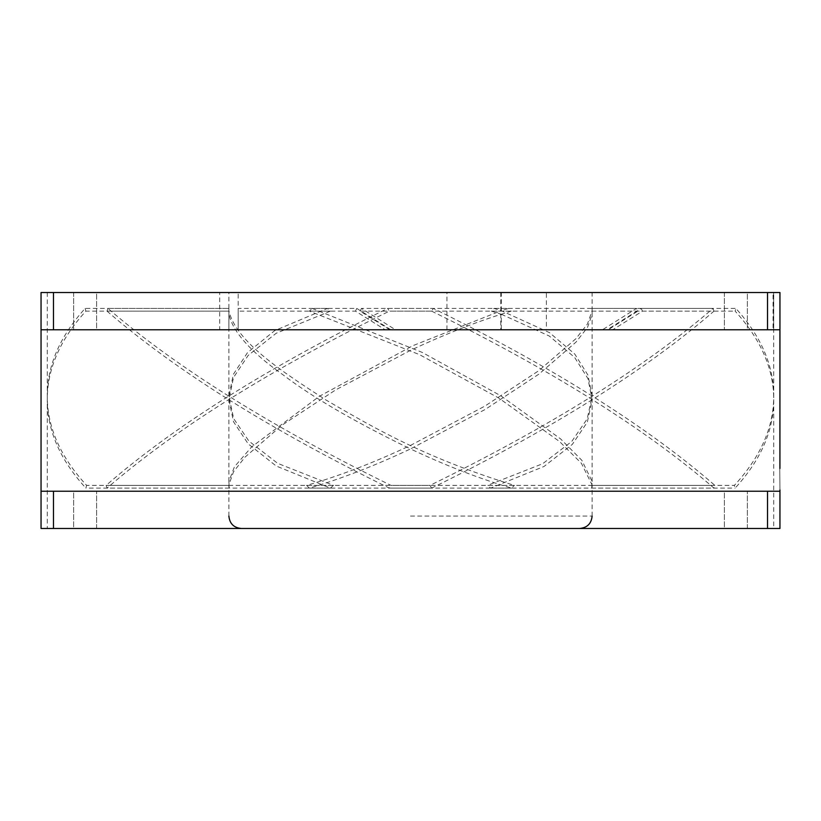 <?xml version="1.0" encoding="UTF-8"?>
<svg xmlns="http://www.w3.org/2000/svg" width="821" height="821" viewBox="0 0 821 821"><rect width="100%" height="100%" fill="white"/><g stroke="black" fill="none" stroke-linecap="round" stroke-linejoin="round"><path stroke-width="0.62" stroke-dasharray="4.11 3.08" d="M53.468 292.522L779.95 292.522L779.95 329.775L41.05 329.775L779.95 329.775L41.05 329.775L41.05 292.522L53.468 292.522L53.468 329.775M500.789 292.522L773.741 292.522L500.789 292.522L500.779 310.882L508.63 308.419L387.697 308.419C267.718 367.51 173.857 426.499 106.125 485.385L107.038 488.115C175.181 429.126 269.288 370.138 389.349 311.149L387.697 308.419M773.054 292.522L228.885 292.522L773.618 292.522L773.054 292.522L773.054 329.775L608.094 329.775L637.804 311.149L636.521 308.419L602.46 329.775L546.375 329.775L546.375 292.522M219.72 292.522L446.932 292.522L47.259 292.522L219.72 292.522L219.72 329.775L228.885 329.775L228.885 310.718C236.027 341.731 281.039 370.959 326.286 400.186C376.192 429.188 426.14 458.19 514.418 485.385L391.001 485.385C270.858 426.499 176.515 367.51 107.951 308.419L228.885 308.419L228.885 310.718M747.356 292.522L724.379 292.522L747.356 292.522L724.379 292.522L747.356 292.522L747.356 329.775L724.379 329.775L747.356 329.775L724.379 329.775L747.356 329.775L747.356 292.522M96.621 292.522L73.644 292.522L96.621 292.522L73.644 292.522L96.621 292.522L96.621 329.775L73.644 329.775L96.621 329.775L73.644 329.775L96.621 329.775L96.621 292.522M107.951 308.419L107.038 311.149L228.885 311.149L228.885 314.248C232.815 331.941 250.949 352.188 283.286 375.012C312.452 397.261 354.846 421.902 410.5 448.933C374.93 465.702 341.238 478.766 309.404 488.115L306.582 485.385C339.114 476.047 373.76 462.726 410.5 445.403L484.862 406.118L538.586 370.835L575.88 338.734L587.415 324.059L592.136 310.707L592.136 314.238L587.477 327.497L576.034 342.09L538.925 374.119L485.211 409.443L410.5 448.933C446.07 465.702 479.762 478.766 511.596 488.115L514.418 485.385M546.375 329.775L500.779 329.775L500.779 314.412C474.035 322.776 443.935 334.742 410.5 350.341L335.789 389.831L282.075 425.145L244.966 457.174L233.523 471.777L228.864 485.026L229.285 488.115L228.874 481.486L234.437 466.78L251.647 446.891L319.39 396.286L413.014 345.62L500.779 310.882M312.165 308.419L422.24 352.425L500.923 395.855L560.62 438.927L581.843 460.314L592.126 481.486L591.715 488.115L592.126 485.026L581.391 463.29L559.573 441.554L498.829 398.082L419.48 354.621L309.404 311.149L312.165 308.419L356.776 308.419L390.847 329.775L501.313 329.775L501.313 314.248L491.43 311.149L493.996 308.419L501.313 310.718L549.465 332.618L574.751 354.025L587.98 375.156L592.126 396.102L587.2 418.884L571.775 441.441L542.712 463.701L487.53 485.385L734.374 485.385C760.626 456.958 773.751 427.197 773.741 396.102C773.751 365.622 761.118 336.394 735.862 308.419L735.123 311.149C760.872 339.35 773.751 368.845 773.741 399.632L773.741 528.478L47.259 528.478L773.741 528.478M501.313 314.248L549.27 336.025L574.628 357.412L587.939 378.604L592.126 399.632L587.343 422.107L572.319 444.397L544.015 466.472L490.619 488.115L487.53 485.385M446.932 329.775L446.932 292.522M330.381 311.149L276.174 333.275L248.188 355.39L233.513 377.516L228.885 399.632L233.513 421.758L248.188 443.874L276.174 466L330.381 488.115L333.47 485.385L277.683 463.352L248.855 441.051L233.687 418.628L228.874 396.102L233.338 374.376L247.552 352.558L274.737 330.606L327.435 308.419L330.381 311.149L238.193 311.149L238.193 329.775L228.885 329.775L228.885 308.419L85.138 308.419C59.882 336.394 47.249 365.622 47.259 396.102C47.249 427.197 60.374 456.958 86.626 485.385L85.877 488.115C60.128 459.914 47.249 430.42 47.259 399.632L47.259 528.478M107.038 311.149C175.181 370.138 269.288 429.126 389.349 488.115L391.001 485.385M511.596 488.115L389.349 488.115M47.259 292.522L47.259 396.102M773.618 292.522L773.741 396.102M431.651 311.149C551.712 370.138 645.819 429.126 713.962 488.115L714.875 485.385C647.143 426.499 553.282 367.51 433.303 308.419L431.651 311.149L360.152 311.149L389.872 329.775L228.885 329.775L228.885 292.522M309.404 311.149L355.493 311.149L385.213 329.775L389.872 329.775M591.715 488.115L713.962 488.115M327.435 308.419L238.193 308.419L238.193 329.775L228.885 329.775L228.885 314.248M219.72 329.775L385.213 329.775M309.404 488.115L431.651 488.115C551.712 429.126 645.819 370.138 713.962 311.149L642.463 311.149L612.753 329.775L773.741 329.775L773.741 292.522M612.753 329.775L608.094 329.775M773.618 329.775L773.054 329.775M390.847 329.775L395.506 329.775L361.435 308.419L433.303 308.419M642.463 311.149L641.18 308.419L607.109 329.775L395.506 329.775M607.109 329.775L602.46 329.775M238.193 329.775L228.885 329.775L238.193 329.775L238.193 292.522L238.193 329.775M773.741 399.632C773.751 430.42 760.872 459.914 735.123 488.115L734.374 485.385M228.885 396.102L228.885 308.419L228.885 311.149L85.877 311.149C60.128 339.35 47.249 368.845 47.259 399.632M85.877 311.149L85.138 308.419M713.962 311.149L713.049 308.419C644.485 367.51 550.142 426.499 429.999 485.385L431.651 488.115M591.715 311.149L637.804 311.149M500.779 314.412L511.196 311.149L508.63 308.419M330.381 488.115L85.877 488.115M238.193 311.149L238.193 308.419M333.47 485.385L86.626 485.385M229.541 485.385L106.125 485.385M511.196 311.149L389.349 311.149M229.285 488.115L107.038 488.115M410.5 528.478L241.302 528.478L410.5 528.478M306.582 485.385L429.999 485.385M591.91 308.419L636.521 308.419M641.18 308.419L713.049 308.419M493.996 308.419L735.862 308.419M360.152 311.149L361.435 308.419M491.43 311.149L735.123 311.149M490.619 488.115L735.123 488.115M591.459 485.385L714.875 485.385M355.493 311.149L356.776 308.419M53.468 528.478L779.95 528.478L779.95 491.225L41.05 491.225L410.5 491.225L41.05 491.225L41.05 528.478L53.468 528.478L53.468 491.225M724.379 528.478L747.356 528.478L724.379 528.478L747.356 528.478L724.379 528.478L724.379 491.225L747.356 491.225L724.379 491.225L747.356 491.225L724.379 491.225L724.379 528.478M73.644 528.478L96.621 528.478L73.644 528.478L96.621 528.478L73.644 528.478L73.644 491.225L96.621 491.225L73.644 491.225L96.621 491.225L73.644 491.225L73.644 528.478M779.95 489.983L779.745 468.473L779.95 489.983M724.379 292.522L724.379 329.775L724.379 292.522M73.644 292.522L73.644 329.775L73.644 292.522M747.356 528.478L747.356 491.225L747.356 528.478M96.621 528.478L96.621 491.225L96.621 528.478M410.5 516.06L592.115 516.06L410.5 516.06M501.313 310.718L501.313 292.522M767.532 528.478L767.532 491.225M767.532 292.522L767.532 329.775M592.115 516.06L592.115 485.026M592.115 481.486L592.115 399.632M592.115 396.102L592.115 314.238M592.115 310.707L592.115 292.522M228.885 516.06L228.885 485.026M228.885 481.486L228.885 399.632"/><path stroke-width="1.23" d="M779.919 331.017L779.919 468.473L779.95 292.522L41.05 292.522L41.05 491.225L779.95 491.225L779.95 528.478L767.532 528.478L767.532 491.225M767.532 528.478L41.05 528.478L41.05 491.225M779.95 489.983L779.95 491.225M779.95 329.775L41.05 329.775M53.468 528.478L53.468 491.225M767.532 292.522L767.532 329.775M53.468 292.522L53.468 329.775M228.885 516.06C229.613 523.603 233.759 527.739 241.302 528.478M592.115 516.06C591.387 523.603 587.241 527.739 579.698 528.478"/></g></svg>

